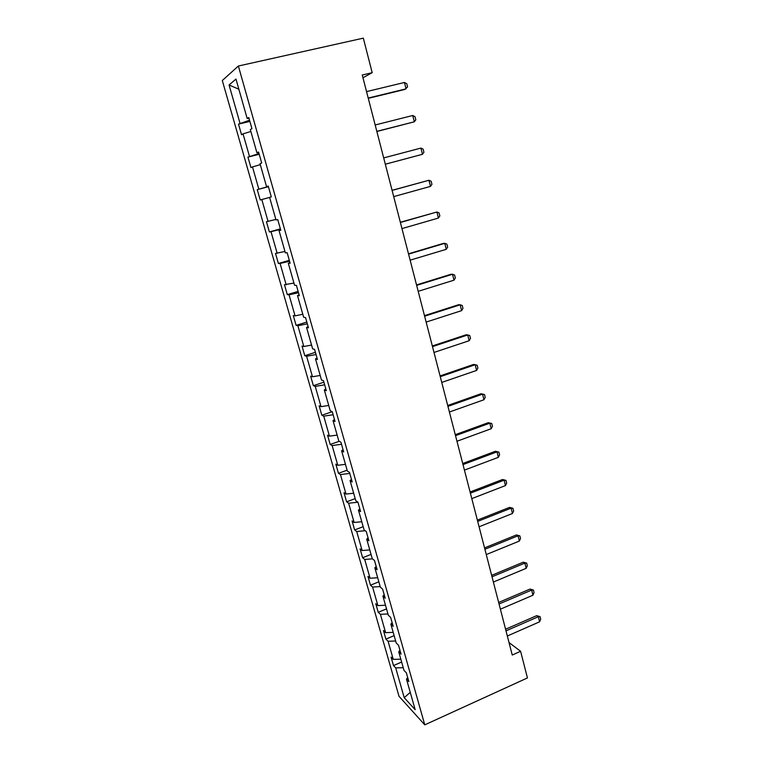 <?xml version="1.0" encoding="UTF-8"?>
<svg xmlns="http://www.w3.org/2000/svg" width="763" height="763" viewBox="0 0 763 763"><rect width="100%" height="100%" fill="white"/><g stroke="black" fill="none" stroke-linecap="round" stroke-linejoin="round"><path stroke-width="1.14" d="M222.3 80.535L399.02 696.314L424.772 724.85L238.371 66.019L222.3 80.535M403.245 667.711L395.701 667.873L393.489 665.574L401.634 662.046M410.236 692.337L404.218 697.687L395.701 667.873M400.823 659.175L393.269 659.385L391.066 657.124L393.489 665.574M393.269 659.385L388.09 641.263L385.906 639.098L394.128 635.627M393.203 632.365L385.63 632.661L383.465 630.543L385.906 639.098M385.63 632.661L380.394 614.32L378.238 612.298L386.526 608.884M385.487 605.212L377.904 605.622L375.768 603.647L378.238 612.298M377.904 605.622L372.592 587.052L370.475 585.183L378.839 581.816M377.675 577.734L370.074 578.249L367.966 576.418L370.475 585.183M370.074 578.249L364.704 559.451L362.625 557.734L371.047 554.415M369.769 549.913L362.148 550.533L360.079 548.855L362.625 557.734M362.148 550.533L356.712 531.506L354.661 529.942L363.169 526.68M361.767 521.739L354.127 522.474L352.096 520.957L354.661 529.942M354.127 522.474L348.624 503.208L346.612 501.806L355.196 498.601M353.66 493.222L346.011 494.062L344.008 492.707L346.612 501.806M346.011 494.062L340.432 474.557L338.457 473.318L347.117 470.18M345.458 464.333L337.79 465.296L335.825 464.104L338.457 473.318M337.79 465.296L332.143 445.544L330.198 444.467L339.182 441.31M337.141 435.082L329.454 436.169L327.537 435.148L330.198 444.467M329.454 436.169L323.741 416.159L321.843 415.263L332.267 411.696M328.719 405.458L321.023 406.66L319.144 405.821L321.843 415.263M321.023 406.66L315.233 386.402L313.374 385.677L323.894 382.196M320.193 375.453L312.477 376.779L310.636 376.121L313.374 385.677M312.477 376.779L306.612 356.254L304.799 355.72L315.415 352.315M311.562 345.057L303.827 346.516L302.024 346.03L304.799 355.72M303.827 346.516L297.885 325.725L296.111 325.372L306.821 322.053M302.806 314.261L295.062 315.853L293.307 315.558L296.111 325.372M295.062 315.853L289.043 294.795L287.317 294.632L298.123 291.39M293.946 283.063L284.465 284.694L287.317 294.632M286.182 284.79L280.088 263.454L278.4 263.493L289.311 260.336M284.961 251.456L275.519 253.421L278.4 263.493M277.188 253.326L271.008 231.704L269.368 231.942L280.383 228.881M275.863 219.429L266.449 221.737L269.368 231.942M268.071 221.432L261.804 199.524L260.221 199.973L257.265 189.634L268.414 186.697M268.357 186.496L257.265 189.634M258.838 189.119L252.486 166.916L250.951 167.574L247.946 157.102L259.21 154.26M259.01 153.573L247.946 157.102M249.472 156.377L243.035 133.868L241.547 134.746L238.514 124.131L249.882 121.393M249.539 120.192L238.514 124.131M239.983 123.186L229.062 84.979L235.977 79.075L247.193 118.542L248.786 117.512L251.933 128.632L250.331 129.576L256.931 152.81L258.571 152.028L261.69 162.986L260.03 163.692L266.535 186.611L268.233 186.058L271.304 196.864L269.587 197.34L276.006 219.944L277.761 219.62L280.784 230.283L279.02 230.54L285.352 252.83L287.155 252.725L290.131 263.235L288.319 263.273L294.575 285.276L296.416 285.381L299.363 295.748L297.503 295.577L303.664 317.284L305.562 317.599L308.462 327.832L306.554 327.451L312.639 348.863L314.575 349.378L317.446 359.478L315.491 358.896L321.5 380.022L323.483 380.737L326.306 390.704L324.313 389.931L330.236 410.78L332.258 411.686L335.052 421.519L333.011 420.556L338.858 441.138L340.927 442.225L343.684 451.934L341.605 450.78L347.375 471.095L349.483 472.373L352.201 481.949L350.083 480.614L355.777 500.671L357.923 502.121L360.603 511.572L358.448 510.065L364.075 529.865L366.259 531.487L368.911 540.824L366.707 539.145L372.268 558.688L374.48 560.481L377.103 569.694L374.871 567.853L380.356 587.148L382.606 589.103L385.191 598.202L382.921 596.199L388.338 615.255L390.627 617.372L393.174 626.356L390.875 624.191L396.226 643.009L398.544 645.279L401.061 654.149L398.734 651.831L404.009 670.419L406.364 672.842L408.854 681.597L406.488 679.127L415.177 709.704L404.218 697.687M362.959 77.74L372.191 72.685L362.253 75.022L512.25 655.026L520.604 651.287L509.026 642.56M399.946 650.21L398.734 651.831M395.654 640.996L388.09 641.263M392.125 622.627L390.875 624.191M387.966 613.948L380.394 614.32M384.199 594.701L382.921 596.199M380.193 586.575L372.592 587.052M376.169 566.432L374.871 567.853M372.468 558.85L364.704 559.451M368.043 537.791L366.707 539.145M365.229 530.724L356.712 531.506M359.812 508.787L358.448 510.065M357.952 502.226L348.624 503.208M351.476 479.402L350.083 480.614M349.778 473.432L340.432 474.557M343.035 449.645L341.605 450.78M341.509 444.266L332.143 445.544M334.48 419.497L333.011 420.556M333.126 414.738L323.741 416.159M325.811 388.949L324.313 389.931M324.637 384.829L315.233 386.402M317.026 358L315.491 358.896M316.044 354.528L306.612 356.254M308.128 326.64L306.554 327.451M307.327 323.836L297.885 325.725M299.106 294.852L297.503 295.577M298.505 292.744L289.043 294.795M289.969 262.644L288.319 263.273M289.568 261.232L280.088 263.454M280.698 229.987L279.02 230.54M280.507 229.31L271.008 231.704M269.606 197.426L261.804 199.524M268.271 186.191L266.535 186.611M260.297 164.665L252.486 166.916M258.705 152.486L256.931 152.81M250.865 131.465L243.035 133.868M249.015 118.313L247.193 118.542M520.604 651.287L527.443 677.935L424.772 724.85M372.191 72.685L363.331 38.15L238.371 66.019M238.867 89.223L229.062 84.979M407.68 677.449L406.488 679.127M366.545 91.608L404.466 82.471L406.774 83.739L407.566 86.925L404.714 89.481L368.281 98.341M404.466 82.471L406.069 88.861L368.214 98.055M375.177 124.979L412.735 115.499L415.005 116.672L415.797 119.82L414.319 121.803L376.855 131.494M412.735 115.499L414.319 121.803L376.817 131.35M383.694 157.912L420.909 148.089L423.141 149.176L423.913 152.276L422.464 154.307L385.325 164.217M420.909 148.089L422.464 154.307L385.315 164.198M392.096 190.407L428.959 180.249L431.162 181.251L431.925 184.312L430.504 186.391L393.698 196.606M430.504 186.391L428.959 180.249L392.077 190.33M400.384 222.481L436.913 212L439.078 212.906L439.831 215.929L438.429 218.056L401.967 228.595M438.429 218.056L436.913 212L400.337 222.271M408.577 254.127L444.762 243.34L446.899 244.16L447.643 247.145L446.269 249.32L410.132 260.164M446.269 249.32L444.762 243.34L443.322 243.426L408.491 253.802M416.655 285.362L452.516 274.27L454.614 275.014L455.349 277.961L453.995 280.174L418.191 291.323M453.995 280.174L452.516 274.27L451.057 274.251L416.541 284.923M424.629 316.197L460.165 304.809L462.235 305.477L462.96 308.386L461.625 310.636L426.145 322.081M461.625 310.636L460.165 304.809L458.697 304.695L424.486 315.644M432.497 346.64L467.719 334.957L469.75 335.548L470.475 338.419L469.159 340.718L434.004 352.449M469.159 340.718L467.719 334.957L466.231 334.747L432.325 345.973M440.27 376.693L475.177 364.733L477.18 365.248L477.896 368.081L476.608 370.417L441.758 382.425M476.608 370.417L475.177 364.733L473.67 364.418L440.07 375.921M447.948 406.364L482.55 394.137L481.024 393.727L484.515 394.566L485.22 397.37L483.952 399.745L449.407 412.02M447.719 405.487L481.024 393.727M483.952 399.745L482.55 394.137L484.515 394.566M455.521 435.663L489.817 423.169L488.291 422.673L491.763 423.532L492.459 426.298L491.21 428.711L456.97 441.252M455.273 434.681L488.291 422.673M491.21 428.711L489.817 423.169L491.763 423.532M463.007 464.591L497.009 451.849L495.454 451.257L498.916 452.135L499.603 454.872L498.373 457.323L464.429 470.113M462.721 463.513L495.454 451.257M498.373 457.323L497.009 451.849L498.916 452.135M470.389 493.165L504.105 480.175L502.54 479.498L505.983 480.394L506.661 483.093L505.459 485.573L471.801 498.62M470.094 491.992L502.54 479.498M505.459 485.573L504.105 480.175L505.983 480.394M477.695 521.387L511.115 508.148L509.541 507.395L512.965 508.301L513.633 510.972L512.45 513.489L479.088 526.775M477.361 520.118L509.541 507.395M512.45 513.489L511.115 508.148L512.965 508.301M484.896 549.255L518.039 535.788L516.446 534.949L519.861 535.874L520.528 538.516L519.355 541.062L486.279 554.577M484.553 547.901L516.446 534.949M519.355 541.062L518.039 535.788L519.861 535.874M492.021 576.79L524.877 563.094L523.275 562.178L526.68 563.123L527.328 565.726L526.184 568.311L493.384 582.045M491.649 575.35L523.275 562.178M526.184 568.311L524.877 563.094L526.68 563.123M499.059 603.991L531.639 590.076L530.027 589.074L533.413 590.037L534.052 592.603L532.927 595.226L500.394 609.189M498.659 602.455L530.027 589.074M532.927 595.226L531.639 590.076L533.413 590.037M506.003 630.867L538.316 616.733L536.694 615.655L540.061 616.628L540.7 619.175L539.594 621.816L507.328 635.999M505.583 629.246L536.694 615.655M539.594 621.816L538.316 616.733L540.061 616.628"/></g></svg>

